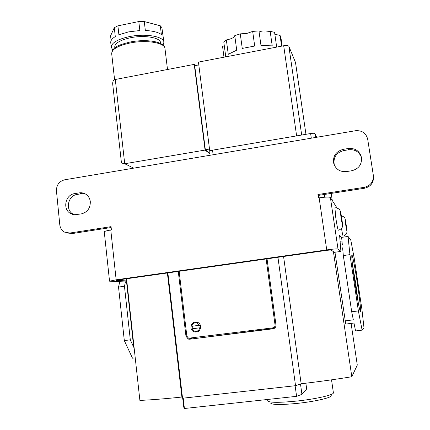 <?xml version="1.0" encoding="UTF-8"?>
<svg xmlns="http://www.w3.org/2000/svg" width="430" height="430" viewBox="0 0 430 430"><rect width="100%" height="100%" fill="white"/><g stroke="black" fill="none" stroke-linecap="round" stroke-linejoin="round"><path stroke-width="0.64" d="M330.794 193.484L331.363 194.424L332.261 200.461M324.354 194.478L324.752 197.193M190.899 327.671C191.226 329.724 192.317 331.132 194.172 331.901C198.268 332.551 200.434 330.724 200.681 326.424C200.375 324.462 199.348 323.086 197.606 322.285C193.43 321.463 191.194 323.263 190.899 327.671M195.827 331.331L197.73 331.783M179.133 271.303L186.856 336.12L188.523 338.206L272.91 327.853C274.394 327.51 275.103 326.563 275.044 325.01L266.138 258.962M273.657 327.638L275.662 326.87M196.128 321.93L194.478 322.989M199.52 325.273L191.742 326.273C192.635 323.408 194.478 322.344 197.289 323.07L199.52 325.273L200.326 325.139L200.633 327.681L192.049 328.816L194.424 331.084C197.182 331.713 198.982 330.622 199.832 327.827M197.999 322.468L196.23 322.796M192.049 328.816L192.887 328.671L192.575 326.166M197.547 330.923L199.332 330.638M192.887 328.671L200.633 327.681M305.87 383.205L306.671 388.962L301.93 394.337L300.5 383.99M301.93 394.337L296.582 396.331L295.13 385.737M296.582 396.331L184.416 408.5L183.207 398.164M184.416 408.5L183.766 407.199L182.712 398.218M357.405 283.59C359.722 299.28 360.77 308.622 360.56 311.616C360.206 313.594 357.411 299.457 354.938 282.875C352.756 267.992 351.702 258.849 351.778 255.436C351.993 252.098 354.906 266.863 357.405 283.59M358.308 303.021L355.777 283.779L352.39 263.821M331.224 395.557C332.325 397.508 315.292 401.523 297.264 403.394C280.693 404.974 271.798 404.856 270.572 403.034M267.745 400.798L267.75 400.851C269.212 402.722 278.828 402.797 296.592 401.082C315.98 399.062 334.336 394.81 333.384 392.751L331.535 379.835M363.984 327.751L362.114 330.138L358.373 310.922L349.929 254.635L348.047 236.441L350.789 240.069L354.309 258.769L361.883 309.03L363.984 327.751M362.114 330.138L355.567 330.939L353.976 323.048L345.752 324.069L334.965 252.254M345.08 320.882L353.326 319.856L351.692 311.771L358.373 310.922M340.764 248.121L342.613 247.857L343.328 255.565L351.692 311.771M343.328 255.565L349.929 254.635M340.49 245.089L342.328 244.826L341.635 237.365L348.047 236.441M126.528 281.677L133.708 347.273L130.306 339.834L124.458 286.229L118.529 287.063L124.313 340.598L132.505 358.195L135.23 357.862M125.453 281.833L124.458 286.229M167.872 272.905L182.546 398.234L181.895 397.046C165.604 398.755 151.602 399.879 139.89 400.416L126.56 278.764M267.041 258.833L275.963 324.897C276.038 327.026 275.066 328.321 273.039 328.789L189.635 339.222L188.275 339.098L185.975 336.228L178.267 271.427M182.546 398.234L295.539 385.688L277.941 257.285M295.539 385.688L301.15 383.764C318.829 381.695 335.717 379.357 351.815 376.75L357.287 365.097L351.1 323.403M351.815 376.75L333.422 251.7M181.895 397.046L167.383 272.975M301.15 383.764L283.574 256.49M274.292 328.369L189.635 339.222M190.151 338.227L192.151 338.652M130.306 339.834L124.313 340.598M119.782 281.72L118.529 287.063M133.708 347.273L134.063 347.23M234.758 35.647L236.715 50.165L228.26 54.304L226.352 39.936L227.19 39.786C231.781 38.781 234.302 37.399 234.758 35.647L240.273 33.857L242.251 48.429L254.694 46.026L252.679 31.422L258.951 30.901L260.983 45.489L272.222 45.854L270.174 31.363L274.576 32.32L276.624 46.73L277.393 46.961M252.679 31.422L246.895 33.416L240.273 33.857M270.174 31.363L269.33 31.54C264.547 32.368 261.085 32.153 258.951 30.901M225.352 56.932L225.718 56.491L223.831 42.226L226.352 39.936M223.987 57.195L222.584 46.58L224.283 45.645M114.831 47.918L114.735 47.031C114.891 43.194 120.072 40.114 130.285 37.792C144.297 34.814 160.46 37.577 160.508 42.645L160.61 43.521M112.805 49.944L111.268 47.284C111.434 42.882 117.39 39.34 129.134 36.663C145.292 33.223 163.873 36.426 163.911 42.237L163.034 45.112M111.268 47.284L110.746 42.629C110.558 40.592 112.074 38.576 115.294 36.577L114.294 27.681L117.895 25.827L118.906 34.76L128.581 31.884L139.852 30.525L138.804 21.554L144.281 21.559L160.309 25.795L161.874 27.606L163.911 42.237M111.117 40.614L110.585 35.851L114.294 27.681M144.281 21.559L145.34 30.514C152.892 30.874 158.235 32.228 161.374 34.567L160.309 25.795M117.895 25.827L138.804 21.554M210.087 155.262L209.732 150.817L212.549 150.172L310.627 133.515C313.035 133.16 314.464 133.198 314.932 133.639L316.663 137.283M296.625 135.891L283.692 45.752L198.44 62.092L209.732 150.817M209.91 150.951L210.48 150.688M283.692 45.752C286.509 45.311 288.234 45.494 288.869 46.311L295.512 62.5M209.824 153.214L205.346 149.753L209.507 149.043M205.346 149.753L194.715 65.693L198.8 64.909M209.899 153.8L205.067 150.075L194.231 64.387L195.263 65.586M194.231 64.387L115.305 79.485L124.705 163.749L205.067 150.075M115.305 79.485C113.461 79.932 112.585 81.437 112.687 84.001L121.335 161.916L121.889 163.11L124.705 163.749L133.735 168.146M281.585 46.16L280.048 35.416L280.881 37.254L282.139 46.053M280.048 35.416L274.856 34.276M348.386 148.49C355.218 147.995 359.577 150.957 361.458 157.38L361.517 157.735C361.866 164.615 358.62 168.952 351.778 170.737L346.51 171.581C340.275 172.086 336.045 169.511 333.82 163.857C332.54 156.364 335.642 151.532 343.14 149.355L348.386 148.49L348.752 149.742L343.554 150.602C336.12 152.757 333.04 157.547 334.314 164.975L334.545 165.641M361.512 157.686C359.346 151.86 355.094 149.21 348.752 149.742M90.316 201.729C89.924 198.552 88.483 196.091 86.005 194.338C83.936 192.984 81.668 192.495 79.195 192.871L74.583 193.629C65.355 194.682 62.334 209.2 70.477 213.463L72.589 214.371L74.863 214.742L81.351 213.887C87.387 212.275 90.375 208.217 90.316 201.729M74.272 214.699L73.084 214.113C64.995 209.883 67.994 195.483 77.147 194.435L81.727 193.683L84.898 193.694M364.28 187.329C370.628 185.701 373.648 181.691 373.331 175.306L373.487 176.338C373.799 182.669 370.81 186.642 364.511 188.254L364.28 187.329L317.937 194.521L318.437 197.956L319.135 197.848C325.526 196.951 329.278 196.832 330.385 197.494L337.039 208.012M318.936 197.881L318.571 195.376L364.511 188.254M334.363 252.34L331.041 249.98L327.289 250.287L118.433 279.919L116.417 280.419L126.796 280.908M373.331 175.306L367.682 139.169C366.064 133.074 362.017 130.258 355.54 130.72L64.629 179.804C59.152 181.315 56.427 185.018 56.454 190.92L59.786 224.718C60.211 228.088 61.823 230.561 64.624 232.141L72.584 233.511L111.155 227.529M72.584 233.511L68.375 233.119M334.314 252.345L340.904 251.416L338.007 248.992C336.948 248.728 333.191 249.034 326.73 249.905L116.148 279.806L110.784 230.023L111.413 229.926L111.058 226.642L69.972 233.017M110.784 230.023C106.618 230.7 104.452 231.324 104.28 231.894L109.532 281.177L124.738 281.929L126.871 281.629M116.148 279.806L109.532 281.177M340.904 251.416L339.598 235.264L341.651 237.58M344.086 237.011L343.919 235.833M318.571 195.376L317.937 194.521M334.927 207.851L335.798 217.951C337.072 226.126 337.932 230.206 338.367 230.179C339.152 230.485 342.726 227.604 342.253 226.932C342.651 225.229 342.726 225.229 341.85 218.918C341.151 214.14 340.528 211.302 339.979 210.399C340.012 209.227 336.486 207.437 334.771 207.873M342.081 222.557L340.807 214.043L342.081 222.557M341.694 220.81L341.99 220.762M341.006 216.58L341.356 216.526M345.613 222.025L346.618 228.712L345.435 222.052M341.468 228.362C342.387 233.732 342.963 236.28 343.199 236.011C343.903 236.312 347.257 233.56 346.752 233.012C347.08 231.431 347.171 231.727 346.338 225.718C344.489 217.8 346.36 217.876 341.329 215.699M345.908 225.578L346.225 225.535M275.044 325.01L275.947 324.768M273.039 328.789L274.103 328.472M185.975 336.228L186.846 336.045M129.779 43.059C117.895 45.741 111.859 49.262 111.682 53.616C112.52 46.451 119.954 44.72 129.898 42.054C146.012 38.797 164.41 41.382 164.959 48.466C164.937 42.721 146.141 39.603 129.779 43.059M314.932 133.639L315.496 137.476M310.627 133.515L311.309 138.186M212.549 150.172L213.135 154.746M288.869 46.311L301.683 135.031M295.507 62.398L305.95 134.31L295.48 62.302M81.727 193.683L79.195 192.871M326.73 249.905L319.135 197.848M338.007 248.992L330.385 197.494M77.147 194.435L74.583 193.629M343.554 150.602L343.14 149.355M340.141 241.246L341.968 240.988M341.845 218.897C340.35 210.27 340.082 209.861 341.038 217.682C342.543 226.336 342.812 226.744 341.845 218.897M346.333 225.702C344.994 217.886 344.769 217.553 345.672 224.697C347.021 232.528 347.241 232.867 346.333 225.702M196.225 331.498L194.172 331.901M197.289 323.07L198.633 322.865M360.222 311.358L360.56 311.616M267.75 400.851L267.567 399.475M188.275 339.098L190.807 338.523M111.682 53.616L114.59 79.717M164.959 48.466L167.512 69.499M73.084 214.113L70.477 213.463M334.314 164.975L333.82 163.857"/></g></svg>
